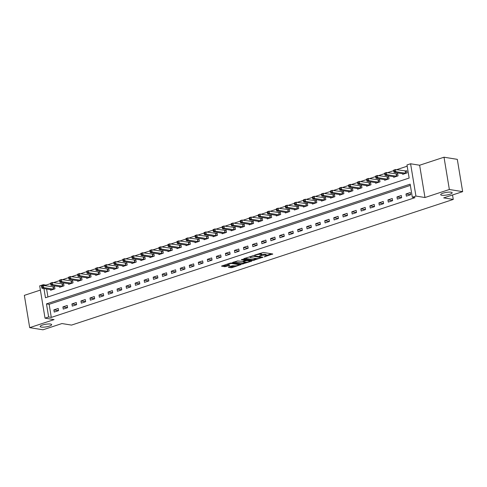 <?xml version="1.0" encoding="UTF-8"?>
<svg xmlns="http://www.w3.org/2000/svg" width="487" height="487" viewBox="0 0 487 487"><rect width="100%" height="100%" fill="white"/><g stroke="black" fill="none" stroke-linecap="round" stroke-linejoin="round"><path stroke-width="0.73" d="M264.179 256.88L272.763 253.983L263.364 252.461L254.604 255.091L256.308 254.89A2.855 0.651 170.6 0 1 260.247 254.409L261.026 254.537A2.855 0.651 170.6 0 1 261.574 254.817A2.855 0.651 170.6 0 1 260.429 255.553L259.327 256.095L261.16 255.675A2.855 0.651 170.6 0 1 265.098 255.194L265.884 255.322A2.855 0.651 170.6 0 1 266.432 255.602A2.855 0.651 170.6 0 1 265.287 256.339L264.179 256.88M50.538 324.044A5.814 1.327 170.6 0 0 44.019 324.598A5.814 1.327 170.6 0 0 40.178 326.515A5.814 1.327 170.6 0 0 41.292 327.087A5.814 1.327 170.6 0 0 47.805 326.54A5.814 1.327 170.6 0 0 51.652 324.616A5.814 1.327 170.6 0 0 50.538 324.044M451.053 192.201A5.814 1.327 170.6 0 0 444.54 192.749A5.814 1.327 170.6 0 0 440.692 194.672A5.814 1.327 170.6 0 0 441.806 195.244A5.814 1.327 170.6 0 0 448.326 194.69A5.814 1.327 170.6 0 0 452.167 192.773A5.814 1.327 170.6 0 0 451.053 192.201M228.586 266.973L228.403 267.29L231.039 267.716L232.269 267.564L240.992 264.581L231.422 262.974L230.193 263.126L221.469 266.109L224.824 266.712L229.639 265.385L229.821 265.068L228.245 264.812A2.386 0.542 170.6 0 1 227.788 264.575A2.386 0.542 170.6 0 1 229.365 263.79A2.386 0.542 170.6 0 1 232.037 263.564L238.222 264.563A2.386 0.542 170.6 0 1 238.679 264.794A2.386 0.542 170.6 0 1 237.102 265.585A2.386 0.542 170.6 0 1 234.43 265.811L232.171 265.792L228.586 266.973M410.358 185.395L49.138 304.308L51.305 317.402L48.645 316.97L45.029 318.163L39.684 285.869L43.3 284.682L43.428 285.461M462.65 191.641L449.355 189.498L444.01 157.21L457.305 159.352L462.65 191.641L443.687 197.886L453.263 199.433L71.528 325.097L61.952 323.551L42.99 329.79L29.695 327.648L54.075 319.618L45.029 318.163M444.01 157.21L419.63 165.233L424.974 197.521L449.355 189.498M424.974 197.521L415.935 196.06L412.325 197.253L410.157 184.159L46.478 303.882L48.645 316.97M51.305 317.402L414.985 197.679L412.325 197.253M253.088 260.454L262.87 257.233L253.471 255.718L243.877 258.621L243.689 258.938L253.088 260.454L252.942 259.583L256.85 258.554M251.657 261.184L242.063 264.088L232.494 262.481L237.662 260.922L242.709 261.391L245.436 260.375L241.302 259.65L242.295 259.321L251.846 260.868L251.657 261.184L251.602 260.825M40.384 290.082L24.35 295.359L29.695 327.648M410.322 192.542L405.988 193.966L406.353 196.151L410.687 194.721L410.322 192.542M401.294 195.512L396.96 196.943L397.325 199.122L401.653 197.698L401.294 195.512M392.266 198.489L387.932 199.913L388.291 202.093L392.625 200.668L392.266 198.489M383.239 201.46L378.904 202.884L379.263 205.07L383.598 203.639L383.239 201.46M374.211 204.43L369.877 205.855L370.236 208.04L374.57 206.61L374.211 204.43M365.177 207.401L360.843 208.832L361.208 211.011L365.542 209.587L365.177 207.401M356.149 210.378L351.815 211.802L352.18 213.982L356.514 212.557L356.149 210.378M347.121 213.349L342.787 214.773L343.146 216.958L347.481 215.528L347.121 213.349M338.094 216.319L333.759 217.744L334.119 219.929L338.453 218.499L338.094 216.319M329.066 219.29L324.732 220.721L325.091 222.9L329.425 221.475L329.066 219.29M320.038 222.267L315.704 223.691L316.063 225.871L320.397 224.446L320.038 222.267M311.004 225.238L306.67 226.662L307.035 228.847L311.37 227.417L311.004 225.238M301.977 228.208L297.642 229.633L298.007 231.818L302.342 230.388L301.977 228.208M292.949 231.179L288.614 232.609L288.974 234.789L293.308 233.364L292.949 231.179M283.921 234.156L279.587 235.58L279.946 237.759L284.28 236.335L283.921 234.156M274.893 237.126L270.559 238.551L270.918 240.736L275.252 239.306L274.893 237.126M265.865 240.097L261.531 241.522L261.89 243.707L266.225 242.276L265.865 240.097M256.832 243.068L252.497 244.498L252.863 246.678L257.197 245.253L256.832 243.068M247.804 246.045L243.47 247.469L243.835 249.648L248.169 248.224L247.804 246.045M238.776 249.015L234.442 250.44L234.801 252.625L239.135 251.195L238.776 249.015M229.748 251.986L225.414 253.41L225.773 255.596L230.108 254.165L229.748 251.986M220.721 254.957L216.386 256.387L216.745 258.567L221.08 257.142L220.721 254.957M211.693 257.933L207.359 259.358L207.718 261.537L212.052 260.113L211.693 257.933M202.659 260.904L198.325 262.329L198.69 264.514L203.024 263.083L202.659 260.904M193.631 263.875L189.297 265.299L189.662 267.485L193.996 266.054L193.631 263.875M184.603 266.846L180.269 268.276L180.628 270.455L184.963 269.031L184.603 266.846M175.576 269.822L171.241 271.247L171.601 273.426L175.935 272.002L175.576 269.822M166.548 272.793L162.214 274.218L162.573 276.403L166.907 274.972L166.548 272.793M157.52 275.764L153.186 277.188L153.545 279.374L157.879 277.943L157.52 275.764M148.486 278.734L144.152 280.165L144.517 282.344L148.852 280.92L148.486 278.734M139.459 281.711L135.124 283.136L135.489 285.315L139.824 283.891L139.459 281.711M130.431 284.682L126.096 286.106L126.456 288.292L130.79 286.861L130.431 284.682M121.403 287.653L117.069 289.077L117.428 291.263L121.762 289.832L121.403 287.653M112.375 290.623L108.041 292.054L108.4 294.233L112.734 292.809L112.375 290.623M103.341 293.6L99.013 295.025L99.372 297.204L103.707 295.779L103.341 293.6M94.314 296.571L89.979 297.995L90.345 300.181L94.679 298.75L94.314 296.571M85.286 299.542L80.952 300.966L81.317 303.151L85.645 301.721L85.286 299.542M76.258 302.512L71.924 303.943L72.283 306.122L76.617 304.698L76.258 302.512M67.23 305.489L62.896 306.913L63.255 309.093L67.59 307.668L67.23 305.489M58.203 308.46L53.868 309.884L54.227 312.07L58.562 310.639L58.203 308.46M407.181 166.201L396.54 169.701M393.679 170.645L387.512 172.678M384.651 173.615L378.484 175.649M375.623 176.586L369.45 178.619M366.595 179.563L360.423 181.59M357.568 182.534L351.395 184.567M348.534 185.504L342.367 187.538M339.506 188.475L333.339 190.508M330.478 191.452L324.312 193.479M321.45 194.423L315.278 196.456M312.423 197.393L306.25 199.427M303.395 200.364L297.222 202.397M294.361 203.341L288.194 205.368M285.333 206.311L279.167 208.345M276.306 209.282L270.139 211.315M267.278 212.253L261.105 214.286M258.25 215.23L252.077 217.257M249.216 218.2L243.05 220.234M240.188 221.171L234.022 223.204M231.161 224.142L224.994 226.175M222.133 227.119L215.966 229.146M213.105 230.089L206.932 232.122M204.077 233.06L197.905 235.093M195.043 236.031L188.877 238.064M186.016 239.007L179.849 241.035M176.988 241.978L170.821 244.005M167.96 244.949L161.794 246.982M158.932 247.92L152.76 249.953M149.905 250.896L143.732 252.923M140.871 253.867L134.704 255.894M131.843 256.838L125.676 258.871M122.815 259.808L116.649 261.842M113.788 262.785L107.621 264.812M104.76 265.756L98.587 267.783M95.732 268.727L89.559 270.76M86.698 271.697L80.532 273.731M77.67 274.674L71.504 276.701M68.643 277.645L62.476 279.672M59.615 280.615L53.442 282.649M50.587 283.586L45.955 285.114L46.088 285.887M46.6 288.98L47.921 296.967M402.633 173.695L402.737 174.334L407.071 172.909L406.712 170.724L405.537 171.114M393.606 176.671L393.709 177.305L398.043 175.88L397.684 173.695L396.509 174.084M384.578 179.642L384.681 180.275L389.016 178.851L388.656 176.671L387.482 177.055M375.55 182.613L375.654 183.252L379.988 181.821L379.623 179.642L378.448 180.026M366.516 185.584L366.626 186.223L370.96 184.798L370.595 182.613L369.42 183.002M357.488 188.56L357.598 189.193L361.926 187.769L361.567 185.584L360.392 185.973M348.461 191.531L348.564 192.164L352.898 190.74L352.539 188.56L351.364 188.944M339.433 194.502L339.536 195.141L343.871 193.71L343.512 191.531L342.337 191.915M330.405 197.472L330.509 198.112L334.843 196.687L334.484 194.502L333.309 194.891M321.377 200.449L321.481 201.082L325.815 199.658L325.45 197.472L324.275 197.862M312.344 203.42L312.453 204.053L316.787 202.629L316.422 200.449L315.247 200.833M303.316 206.391L303.425 207.03L307.754 205.599L307.394 203.42L306.22 203.803M294.288 209.361L294.392 210L298.726 208.576L298.367 206.391L297.192 206.78M285.26 212.338L285.364 212.971L289.698 211.547L289.339 209.361L288.164 209.751M276.232 215.309L276.336 215.942L280.67 214.517L280.311 212.338L279.136 212.722M267.199 218.279L267.308 218.919L271.643 217.488L271.277 215.309L270.102 215.692M258.171 221.25L258.28 221.889L262.615 220.465L262.25 218.279L261.075 218.669M249.143 224.227L249.247 224.86L253.581 223.436L253.222 221.25L252.047 221.64M240.115 227.198L240.219 227.831L244.553 226.406L244.194 224.227L243.019 224.61M231.088 230.168L231.191 230.808L235.525 229.377L235.166 227.198L233.991 227.581M222.06 233.139L222.163 233.778L226.498 232.354L226.138 230.168L224.964 230.558M213.026 236.116L213.136 236.749L217.47 235.324L217.105 233.139L215.93 233.529M203.998 239.087L204.108 239.72L208.442 238.295L208.077 236.116L206.902 236.499M194.97 242.057L195.074 242.696L199.408 241.266L199.049 239.087L197.874 239.47M185.943 245.028L186.046 245.667L190.38 244.243L190.021 242.057L188.846 242.447M176.915 248.005L177.018 248.638L181.353 247.213L180.994 245.028L179.819 245.418M167.887 250.975L167.991 251.609L172.325 250.184L171.966 248.005L170.791 248.388M158.853 253.946L158.963 254.585L163.297 253.155L162.932 250.975L161.757 251.359M149.826 256.917L149.935 257.556L154.269 256.132L153.904 253.946L152.729 254.336M140.798 259.894L140.901 260.527L145.236 259.102L144.876 256.917L143.702 257.306M131.77 262.864L131.874 263.497L136.208 262.073L135.849 259.894L134.674 260.277M122.742 265.835L122.846 266.474L127.18 265.044L126.821 262.864L125.646 263.248M113.715 268.806L113.818 269.445L118.152 268.02L117.793 265.835L116.618 266.225M104.681 271.783L104.79 272.416L109.125 270.991L108.759 268.806L107.584 269.195M95.653 274.753L95.762 275.386L100.097 273.962L99.732 271.783L98.557 272.166M86.625 277.724L86.729 278.363L91.063 276.933L90.704 274.753L89.529 275.137M77.597 280.695L77.701 281.334L82.035 279.909L81.676 277.724L80.501 278.114M68.57 283.671L68.673 284.305L73.007 282.88L72.648 280.695L71.473 281.084M59.542 286.642L59.645 287.275L63.98 285.851L63.62 283.671L62.439 284.055M50.508 289.613L50.618 290.252L54.952 288.821L54.587 286.642L53.412 287.026M453.263 199.433L452.526 194.977M45.955 285.114L43.3 284.682M43.94 288.554L45.468 297.77L409.147 178.053L406.98 164.959L410.59 163.772L415.935 196.06M419.63 165.233L410.59 163.772M49.138 304.308L46.478 303.882M405.988 193.966L410.681 194.727M396.96 196.943L401.647 197.698M387.932 199.913L392.619 200.668M378.904 202.884L383.592 203.645M369.877 205.855L374.564 206.616M360.843 208.832L365.536 209.587M351.815 211.802L356.508 212.557M342.787 214.773L347.474 215.534M333.759 217.744L338.447 218.505M324.732 220.721L329.419 221.475M315.704 223.691L320.391 224.446M306.67 226.662L311.363 227.423M297.642 229.633L302.336 230.394M288.614 232.609L293.302 233.364M279.587 235.58L284.274 236.335M270.559 238.551L275.246 239.312M261.531 241.522L266.219 242.282M252.497 244.498L257.191 245.253M243.47 247.469L248.157 248.224M234.442 250.44L239.129 251.201M225.414 253.41L230.101 254.171M216.386 256.387L221.074 257.142M207.359 259.358L212.046 260.113M198.325 262.329L203.018 263.09M189.297 265.299L193.984 266.06M180.269 268.276L184.957 269.031M171.241 271.247L175.929 272.002M162.214 274.218L166.901 274.978M153.186 277.188L157.873 277.949M144.152 280.165L148.845 280.92M135.124 283.136L139.812 283.891M126.096 286.106L130.784 286.867M117.069 289.077L121.756 289.838M108.041 292.054L112.728 292.809M99.013 295.025L103.701 295.779M89.979 297.995L94.673 298.756M80.952 300.966L85.639 301.727M71.924 303.943L76.611 304.698M62.896 306.913L67.583 307.668M53.868 309.884L58.556 310.645M266.432 255.602L266.286 254.731A2.855 0.651 170.6 0 0 265.738 254.451L265.884 255.322M261.549 254.646A2.855 0.651 170.6 0 1 264.958 254.324L265.738 254.451M261.574 254.817L261.434 253.946A2.855 0.651 170.6 0 0 260.886 253.666L261.026 254.537M259.461 253.49A2.855 0.651 170.6 0 1 260.101 253.538L260.886 253.666M266.401 255.413L271.405 253.764M244.9 258.287L252.942 259.583M261.172 257.69L253.057 256.138L251.164 256.582A2.855 0.651 170.6 0 0 250.02 257.319A2.855 0.651 170.6 0 0 250.568 257.599L256.205 258.506A2.855 0.651 170.6 0 0 260.143 258.031L261.172 257.69M250.495 260.648L249.642 260.929M245.746 262.207L243.147 263.065L243.293 263.936M233.876 261.915L243.147 263.065M245.43 262.176A2.386 0.542 170.6 0 0 248.102 261.951A2.386 0.542 170.6 0 0 249.679 261.16A2.386 0.542 170.6 0 0 249.222 260.929L247.043 260.575L243.439 261.507L243.25 261.823L245.43 262.176M222.851 265.543L224.684 265.841L228.47 264.849M229.608 266.632L232.122 266.693L234.716 265.841M238.642 264.551L239.47 264.277M393.654 170.493L393.8 171.369L394.525 171.132L394.379 170.255L393.654 170.493L393.697 170.127L395.505 169.537L395.864 171.716L394.056 172.313L403.912 173.944M406.773 171.095L395.505 169.537L394.379 170.255M405.896 173.293L395.864 171.716L394.525 171.132M394.056 172.313L393.8 171.369M384.627 173.469L384.773 174.34L385.491 174.102L385.351 173.226L384.627 173.469L384.669 173.104L386.471 172.508L386.836 174.687L385.028 175.283L394.884 176.921M397.745 174.072L386.471 172.508L385.351 173.226M396.868 176.264L386.836 174.687L385.491 174.102M385.028 175.283L384.773 174.34M375.599 176.44L375.745 177.311L376.463 177.073L376.317 176.203L375.599 176.44L375.641 176.075L377.443 175.478L377.809 177.664L376.001 178.254L385.856 179.892M388.717 177.043L377.443 175.478L376.317 176.203M387.841 179.24L377.809 177.664L376.463 177.073M376.001 178.254L375.745 177.311M366.571 179.411L366.711 180.281L367.435 180.044L367.289 179.173L366.571 179.411L366.608 179.046L368.416 178.449L368.775 180.634L366.973 181.231L376.828 182.862M379.69 180.013L368.416 178.449L367.289 179.173M378.813 182.211L368.775 180.634L367.435 180.044M366.973 181.231L366.711 180.281M357.537 182.382L357.683 183.258L358.408 183.021L358.262 182.144L357.537 182.382L357.58 182.016L359.388 181.426L359.747 183.605L357.945 184.202L367.801 185.833M370.656 182.984L359.388 181.426L358.262 182.144M369.785 185.182L359.747 183.605L358.408 183.021M357.945 184.202L357.683 183.258M348.509 185.358L348.655 186.229L349.38 185.991L349.234 185.115L348.509 185.358L348.552 184.993L350.36 184.396L350.719 186.576L348.911 187.172L358.773 188.81M361.628 185.961L350.36 184.396L349.234 185.115M360.751 188.152L350.719 186.576L349.38 185.991M348.911 187.172L348.655 186.229M339.482 188.329L339.628 189.2L340.352 188.962L340.206 188.092L339.482 188.329L339.524 187.964L341.332 187.367L341.691 189.553L339.883 190.143L349.739 191.781M352.6 188.932L341.332 187.367L340.206 188.092M351.724 191.129L341.691 189.553L340.352 188.962M339.883 190.143L339.628 189.2M330.454 191.3L330.6 192.17L331.318 191.933L331.178 191.062L330.454 191.3L330.496 190.934L332.298 190.338L332.664 192.523L330.856 193.12L340.711 194.751M343.572 191.902L332.298 190.338L331.178 191.062M342.696 194.1L332.664 192.523L331.318 191.933M330.856 193.12L330.6 192.17M321.426 194.27L321.572 195.147L322.291 194.91L322.144 194.033L321.426 194.27L321.469 193.905L323.271 193.315L323.636 195.494L321.828 196.091L331.684 197.722M334.545 194.873L323.271 193.315L322.144 194.033M333.668 197.071L323.636 195.494L322.291 194.91M321.828 196.091L321.572 195.147M312.398 197.247L312.538 198.118L313.263 197.88L313.117 197.004L312.398 197.247L312.435 196.882L314.243 196.285L314.602 198.465L312.8 199.061L322.656 200.699M325.517 197.85L314.243 196.285L313.117 197.004M324.64 200.041L314.602 198.465L313.263 197.88M312.8 199.061L312.538 198.118M303.364 200.218L303.511 201.088L304.235 200.851L304.089 199.98L303.364 200.218L303.407 199.853L305.215 199.256L305.574 201.441L303.772 202.032L313.628 203.669M316.483 200.821L305.215 199.256L304.089 199.98M315.613 203.018L305.574 201.441L304.235 200.851M303.772 202.032L303.511 201.088M294.337 203.189L294.483 204.059L295.207 203.822L295.061 202.951L294.337 203.189L294.379 202.823L296.187 202.227L296.546 204.412L294.738 205.009L304.6 206.64M307.455 203.791L296.187 202.227L295.061 202.951M306.579 205.989L296.546 204.412L295.207 203.822M294.738 205.009L294.483 204.059M285.309 206.159L285.455 207.036L286.173 206.798L286.033 205.922L285.309 206.159L285.352 205.794L287.16 205.204L287.519 207.383L285.711 207.979L295.566 209.611M298.428 206.762L287.16 205.204L286.033 205.922M297.551 208.96L287.519 207.383L286.173 206.798M285.711 207.979L285.455 207.036M276.281 209.136L276.427 210.007L277.146 209.769L277.006 208.893L276.281 209.136L276.324 208.771L278.126 208.174L278.491 210.354L276.683 210.95L286.539 212.588M289.4 209.739L278.126 208.174L277.006 208.893M288.523 211.93L278.491 210.354L277.146 209.769M276.683 210.95L276.427 210.007M267.253 212.107L267.393 212.977L268.118 212.74L267.972 211.869L267.253 212.107L267.296 211.742L269.098 211.145L269.463 213.33L267.655 213.921L277.511 215.558M280.372 212.709L269.098 211.145L267.972 211.869M279.495 214.907L269.463 213.33L268.118 212.74M267.655 213.921L267.393 212.977M258.226 215.077L258.366 215.948L259.09 215.711L258.944 214.84L258.226 215.077L258.262 214.712L260.07 214.116L260.429 216.301L258.627 216.898L268.483 218.529M271.344 215.68L260.07 214.116L258.944 214.84M270.468 217.878L260.429 216.301L259.09 215.711M258.627 216.898L258.366 215.948M249.192 218.048L249.338 218.925L250.062 218.687L249.916 217.811L249.192 218.048L249.234 217.683L251.042 217.092L251.402 219.272L249.6 219.868L259.455 221.5M262.31 218.651L251.042 217.092L249.916 217.811M261.44 220.848L251.402 219.272L250.062 218.687M249.6 219.868L249.338 218.925M240.164 221.025L240.31 221.895L241.035 221.658L240.888 220.781L240.164 221.025L240.207 220.66L242.015 220.063L242.374 222.242L240.566 222.839L250.428 224.477M253.283 221.628L242.015 220.063L240.888 220.781M252.406 223.819L242.374 222.242L241.035 221.658M240.566 222.839L240.31 221.895M231.136 223.996L231.282 224.866L232.001 224.629L231.861 223.758L231.136 223.996L231.179 223.63L232.987 223.034L233.346 225.219L231.538 225.81L241.394 227.447M244.255 224.598L232.987 223.034L231.861 223.758M243.378 226.796L233.346 225.219L232.001 224.629M231.538 225.81L231.282 224.866M222.109 226.966L222.255 227.837L222.973 227.599L222.833 226.729L222.109 226.966L222.151 226.601L223.953 226.005L224.318 228.19L222.51 228.787L232.366 230.418M235.227 227.569L223.953 226.005L222.833 226.729M234.35 229.767L224.318 228.19L222.973 227.599M222.51 228.787L222.255 227.837M213.081 229.937L213.221 230.814L213.945 230.576L213.799 229.7L213.081 229.937L213.123 229.572L214.925 228.981L215.284 231.161L213.483 231.757L223.338 233.389M226.199 230.54L214.925 228.981L213.799 229.7M225.323 232.737L215.284 231.161L213.945 230.576M213.483 231.757L213.221 230.814M204.053 232.914L204.193 233.784L204.917 233.547L204.771 232.67L204.053 232.914L204.09 232.549L205.898 231.952L206.257 234.131L204.455 234.728L214.31 236.365M217.172 233.517L205.898 231.952L204.771 232.67M216.295 235.708L206.257 234.131L204.917 233.547M204.455 234.728L204.193 233.784M195.019 235.885L195.165 236.755L195.89 236.518L195.744 235.647L195.019 235.885L195.062 235.519L196.87 234.923L197.229 237.108L195.427 237.699L205.283 239.336M208.138 236.487L196.87 234.923L195.744 235.647M207.267 238.685L197.229 237.108L195.89 236.518M195.427 237.699L195.165 236.755M185.991 238.855L186.137 239.726L186.862 239.488L186.716 238.618L185.991 238.855L186.034 238.49L187.842 237.893L188.201 240.079L186.393 240.675L196.249 242.307M199.11 239.458L187.842 237.893L186.716 238.618M198.233 241.655L188.201 240.079L186.862 239.488M186.393 240.675L186.137 239.726M176.964 241.826L177.11 242.703L177.828 242.465L177.688 241.589L176.964 241.826L177.006 241.461L178.808 240.87L179.173 243.05L177.365 243.646L187.221 245.278M190.082 242.429L178.808 240.87L177.688 241.589M189.206 244.626L179.173 243.05L177.828 242.465M177.365 243.646L177.11 242.703M167.936 244.803L168.082 245.673L168.8 245.436L168.66 244.559L167.936 244.803L167.978 244.437L169.78 243.841L170.146 246.02L168.338 246.617L178.193 248.254M181.054 245.405L169.78 243.841L168.66 244.559M180.178 247.597L170.146 246.02L168.8 245.436M168.338 246.617L168.082 245.673M158.908 247.773L159.048 248.644L159.773 248.407L159.626 247.536L158.908 247.773L158.951 247.408L160.753 246.812L161.112 248.997L159.31 249.588L169.166 251.225M172.027 248.376L160.753 246.812L159.626 247.536M171.15 250.574L161.112 248.997L159.773 248.407M159.31 249.588L159.048 248.644M149.88 250.744L150.02 251.615L150.745 251.377L150.599 250.507L149.88 250.744L149.917 250.379L151.725 249.782L152.084 251.968L150.282 252.564L160.138 254.196M162.993 251.347L151.725 249.782L150.599 250.507M162.122 253.544L152.084 251.968L150.745 251.377M150.282 252.564L150.02 251.615M140.846 253.715L140.993 254.591L141.717 254.354L141.571 253.477L140.846 253.715L140.889 253.35L142.697 252.759L143.056 254.938L141.254 255.535L151.11 257.166M153.965 254.317L142.697 252.759L141.571 253.477M153.095 256.515L143.056 254.938L141.717 254.354M141.254 255.535L140.993 254.591M131.819 256.692L131.965 257.562L132.689 257.325L132.543 256.448L131.819 256.692L131.861 256.326L133.669 255.73L134.028 257.909L132.22 258.506L142.076 260.143M144.937 257.294L133.669 255.73L132.543 256.448M144.061 259.486L134.028 257.909L132.689 257.325M132.22 258.506L131.965 257.562M122.791 259.662L122.937 260.533L123.655 260.295L123.515 259.425L122.791 259.662L122.834 259.297L124.635 258.7L125.001 260.886L123.193 261.476L133.048 263.114M135.91 260.265L124.635 258.7L123.515 259.425M135.033 262.463L125.001 260.886L123.655 260.295M123.193 261.476L122.937 260.533M113.763 262.633L113.909 263.504L114.628 263.266L114.488 262.396L113.763 262.633L113.806 262.268L115.608 261.671L115.973 263.857L114.165 264.453L124.021 266.085M126.882 263.236L115.608 261.671L114.488 262.396M126.005 265.433L115.973 263.857L114.628 263.266M114.165 264.453L113.909 263.504M104.735 265.604L104.875 266.48L105.6 266.243L105.454 265.366L104.735 265.604L104.772 265.238L106.58 264.648L106.939 266.827L105.137 267.424L114.993 269.055M117.854 266.206L106.58 264.648L105.454 265.366M116.977 268.404L106.939 266.827L105.6 266.243M105.137 267.424L104.875 266.48M95.708 268.58L95.848 269.451L96.572 269.214L96.426 268.337L95.708 268.58L95.744 268.215L97.552 267.619L97.911 269.798L96.109 270.395L105.965 272.032M108.82 269.183L97.552 267.619L96.426 268.337M107.95 271.375L97.911 269.798L96.572 269.214M96.109 270.395L95.848 269.451M86.674 271.551L86.82 272.422L87.544 272.184L87.398 271.314L86.674 271.551L86.716 271.186L88.524 270.589L88.884 272.775L87.076 273.365L96.937 275.003M99.792 272.154L88.524 270.589L87.398 271.314M98.922 274.351L88.884 272.775L87.544 272.184M87.076 273.365L86.82 272.422M77.646 274.522L77.792 275.392L78.517 275.155L78.37 274.284L77.646 274.522L77.689 274.157L79.497 273.56L79.856 275.745L78.048 276.342L87.904 277.974M90.765 275.125L79.497 273.56L78.37 274.284M89.888 277.322L79.856 275.745L78.517 275.155M78.048 276.342L77.792 275.392M68.618 277.493L68.764 278.369L69.483 278.132L69.343 277.255L68.618 277.493L68.661 277.127L70.463 276.537L70.828 278.716L69.02 279.313L78.876 280.944M81.737 278.095L70.463 276.537L69.343 277.255M80.86 280.293L70.828 278.716L69.483 278.132M69.02 279.313L68.764 278.369M59.591 280.469L59.737 281.34L60.455 281.102L60.315 280.226L59.591 280.469L59.633 280.104L61.435 279.508L61.8 281.687L59.992 282.283L69.848 283.921M72.709 281.072L61.435 279.508L60.315 280.226M71.832 283.264L61.8 281.687L60.455 281.102M59.992 282.283L59.737 281.34M50.563 283.44L50.703 284.311L51.427 284.073L51.281 283.203L50.563 283.44L50.599 283.075L52.407 282.478L52.766 284.664L50.965 285.254L60.82 286.892M63.681 284.043L52.407 282.478L51.281 283.203M62.805 286.24L52.766 284.664L51.427 284.073M50.965 285.254L50.703 284.311M41.535 286.411L41.675 287.281L42.399 287.044L42.253 286.173L41.535 286.411L41.572 286.046L43.38 285.449L43.739 287.634L41.937 288.231L51.792 289.862M54.647 287.013L43.38 285.449L42.253 286.173M53.777 289.211L43.739 287.634L42.399 287.044M41.937 288.231L41.675 287.281M264.983 256.436L265.044 256.777M255.273 254.871L255.334 255.206M260.131 255.651L260.186 255.992M264.958 254.324L265.098 255.194M261.099 255.285L261.16 255.675M260.101 253.538L260.247 254.409M256.247 254.549L256.308 254.89M272.513 253.94L272.574 254.299M262.627 257.197L262.682 257.556M254.171 259.437L254.317 260.308M261.221 256.972L261.306 257.471M252.984 255.718L253.057 256.138M252.138 255.9L252.193 256.241M251.109 256.241L251.164 256.582M241.917 263.211L242.063 264.088M245.186 259.79L245.265 260.289M249.137 260.429L249.222 260.929M246.958 260.076L247.043 260.575M245.667 259.869L245.813 260.728M243.378 261.166L243.439 261.507M238.143 264.064L238.222 264.563M231.952 263.065L232.037 263.564M229.578 265.025L229.639 265.385M225.913 265.689L226.053 266.566M224.684 265.841L224.824 266.712M240.578 264.453L240.633 264.812M232.122 266.693L232.269 267.564M230.893 266.839L231.039 267.716M405.434 171.114L405.793 173.293M405.184 171.101L405.543 173.281M396.406 174.084L396.765 176.27M396.15 174.072L396.515 176.251M387.372 177.055L387.737 179.24M387.122 177.043L387.488 179.222M378.344 180.032L378.709 182.211M378.095 180.013L378.454 182.199M369.316 183.002L369.676 185.182M369.067 182.99L369.426 185.17M360.289 185.973L360.648 188.159M360.039 185.961L360.398 188.14M351.261 188.944L351.62 191.129M351.011 188.932L351.371 191.111M342.233 191.921L342.592 194.1M341.977 191.902L342.343 194.088M333.199 194.891L333.565 197.071M332.95 194.879L333.315 197.058M324.172 197.862L324.537 200.047M323.922 197.85L324.281 200.029M315.144 200.833L315.503 203.018M314.894 200.821L315.253 203M306.116 203.81L306.475 205.989M305.866 203.791L306.226 205.977M297.088 206.78L297.447 208.96M296.839 206.768L297.198 208.947M288.06 209.751L288.42 211.936M287.805 209.739L288.17 211.918M279.027 212.722L279.392 214.907M278.777 212.709L279.142 214.889M269.999 215.698L270.364 217.878M269.749 215.68L270.108 217.866M260.971 218.669L261.33 220.848M260.722 218.657L261.081 220.836M251.943 221.64L252.303 223.825M251.694 221.628L252.053 223.807M242.916 224.61L243.275 226.796M242.666 224.598L243.025 226.778M233.888 227.587L234.247 229.767M233.632 227.569L233.997 229.754M224.854 230.558L225.219 232.737M224.604 230.54L224.97 232.725M215.826 233.529L216.191 235.714M215.577 233.517L215.936 235.696M206.798 236.499L207.158 238.685M206.549 236.487L206.908 238.667M197.771 239.476L198.13 241.655M197.521 239.458L197.88 241.643M188.743 242.447L189.102 244.626M188.493 242.429L188.853 244.614M179.715 245.418L180.074 247.603M179.46 245.405L179.825 247.585M170.681 248.388L171.047 250.574M170.432 248.376L170.797 250.555M161.654 251.365L162.019 253.544M161.404 251.347L161.763 253.532M152.626 254.336L152.985 256.515M152.376 254.317L152.735 256.503M143.598 257.306L143.957 259.492M143.348 257.294L143.708 259.474M134.57 260.277L134.929 262.463M134.321 260.265L134.68 262.444M125.543 263.254L125.902 265.433M125.287 263.236L125.652 265.421M116.509 266.225L116.874 268.404M116.259 266.206L116.624 268.392M107.481 269.195L107.846 271.381M107.231 269.183L107.59 271.362M98.453 272.166L98.812 274.351M98.204 272.154L98.563 274.333M89.425 275.143L89.785 277.322M89.176 275.125L89.535 277.31M80.398 278.114L80.757 280.293M80.148 278.095L80.507 280.281M71.37 281.084L71.729 283.27M71.114 281.072L71.479 283.251M62.336 284.055L62.701 286.24M62.086 284.043L62.452 286.222M53.308 287.032L53.673 289.211M53.059 287.013L53.418 289.199M261.336 256.99L261.422 257.532M249.91 256.637L250.02 257.319M245.345 259.815L245.436 260.375M249.569 260.496L249.679 261.16M243.007 261.288L243.08 261.738M238.569 264.131L238.679 264.794M227.685 263.954L227.788 264.575"/></g></svg>
